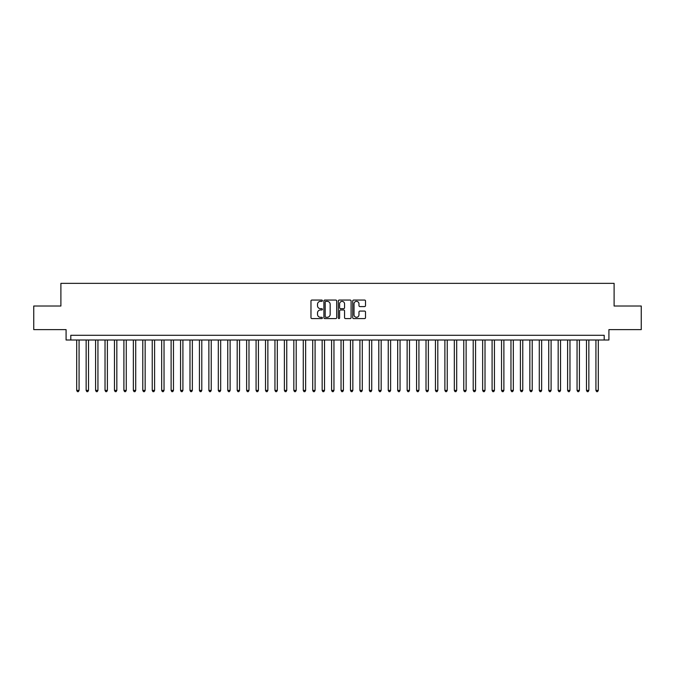 <?xml version="1.0" encoding="UTF-8"?>
<svg xmlns="http://www.w3.org/2000/svg" width="675" height="675" viewBox="0 0 675 675"><rect width="100%" height="100%" fill="white"/><g stroke="black" fill="none" stroke-linecap="round" stroke-linejoin="round"><path stroke-width="1.01" d="M322.397 300.704A0.65 0.65 0 0 0 321.747 300.054L311.901 300.054A0.928 0.928 0 0 0 310.973 300.983L310.973 317.663A0.928 0.928 0 0 0 311.901 318.583L321.747 318.583A0.65 0.65 0 0 0 322.397 317.942A0.65 0.65 0 0 0 321.747 317.292L320.473 317.292A2.962 2.962 0 0 1 317.512 314.322L317.512 312.93A2.962 2.962 0 0 1 320.473 309.968L321.747 309.968A0.65 0.65 0 0 0 322.397 309.319A0.65 0.65 0 0 0 321.747 308.669L320.473 308.669A2.962 2.962 0 0 1 317.512 305.707L317.512 304.315A2.962 2.962 0 0 1 320.473 301.354L321.747 301.354A0.65 0.65 0 0 0 322.397 300.704M364.584 306.585A0.928 0.928 0 0 0 365.504 305.657L365.504 300.983A0.928 0.928 0 0 0 364.584 300.054L353.649 300.054A0.928 0.928 0 0 0 352.721 300.983L352.721 317.663A0.928 0.928 0 0 0 353.649 318.583L364.584 318.583A0.928 0.928 0 0 0 365.504 317.663L365.504 312.01A0.928 0.928 0 0 0 364.584 311.082L359.902 311.082A0.928 0.928 0 0 0 358.973 312.01L358.973 314.812A2.481 2.481 0 0 1 356.493 317.292A2.481 2.481 0 0 1 354.021 314.812L354.021 303.826A2.481 2.481 0 0 1 356.493 301.354A2.481 2.481 0 0 1 358.973 303.826L358.973 305.657A0.928 0.928 0 0 0 359.902 306.585L364.584 306.585M604.192 340.006L608.917 340.006L608.917 329.619L641.25 329.619L641.25 306.02L614.107 306.02L614.107 283.357L60.893 283.357L60.893 306.02L33.75 306.02L33.75 329.619L66.082 329.619L66.082 340.006L604.192 340.006L604.192 335.281L70.808 335.281L70.808 340.006M336.69 300.983A0.928 0.928 0 0 0 335.762 300.054L324.827 300.054A0.928 0.928 0 0 0 323.899 300.983L323.899 317.663A0.928 0.928 0 0 0 324.827 318.583L335.762 318.583A0.928 0.928 0 0 0 336.69 317.663L336.69 300.983M339.238 300.054L350.173 300.054A0.928 0.928 0 0 1 351.101 300.983L351.101 317.663A0.928 0.928 0 0 1 350.173 318.583L345.49 318.583A0.928 0.928 0 0 1 344.562 317.663L344.562 310.897A0.928 0.928 0 0 0 343.642 309.968L340.538 309.968A0.928 0.928 0 0 0 339.609 310.897L339.609 317.942A0.65 0.65 0 0 1 338.96 318.583A0.65 0.65 0 0 1 338.31 317.942L338.31 300.983A0.928 0.928 0 0 1 339.238 300.054M325.848 301.354A0.65 0.65 0 0 0 325.198 302.003L325.198 316.642A0.65 0.65 0 0 0 325.848 317.292L327.189 317.292A2.962 2.962 0 0 0 330.159 314.322L330.159 304.315A2.962 2.962 0 0 0 327.189 301.354L325.848 301.354M344.562 303.877A2.481 2.481 0 0 0 342.09 301.396A2.481 2.481 0 0 0 339.609 303.877L339.609 307.741A0.928 0.928 0 0 0 340.538 308.669L343.642 308.669A0.928 0.928 0 0 0 344.562 307.741L344.562 303.877M76.705 340.006L76.705 390.412L79.068 390.412L79.068 340.006M79.068 390.412L78.359 391.643L77.414 391.643L76.705 390.412M86.147 340.006L86.147 390.412L88.509 390.412L88.509 340.006M88.509 390.412L87.801 391.643L86.856 391.643L86.147 390.412M95.588 340.006L95.588 390.412L97.942 390.412L97.942 340.006M97.942 390.412L97.234 391.643L96.297 391.643L95.588 390.412M105.03 340.006L105.03 390.412L107.384 390.412L107.384 340.006M107.384 390.412L106.675 391.643L105.73 391.643L105.03 390.412M114.463 340.006L114.463 390.412L116.826 390.412L116.826 340.006M116.826 390.412L116.117 391.643L115.172 391.643L114.463 390.412M123.905 340.006L123.905 390.412L126.267 390.412L126.267 340.006M126.267 390.412L125.558 391.643L124.613 391.643L123.905 390.412M133.346 340.006L133.346 390.412L135.709 390.412L135.709 340.006M135.709 390.412L135 391.643L134.055 391.643L133.346 390.412M142.788 340.006L142.788 390.412L145.15 390.412L145.15 340.006M145.15 390.412L144.442 391.643L143.497 391.643L142.788 390.412M152.229 340.006L152.229 390.412L154.592 390.412L154.592 340.006M154.592 390.412L153.883 391.643L152.938 391.643L152.229 390.412M161.671 340.006L161.671 390.412L164.033 390.412L164.033 340.006M164.033 390.412L163.325 391.643L162.38 391.643L161.671 390.412M171.113 340.006L171.113 390.412L173.467 390.412L173.467 340.006M173.467 390.412L172.766 391.643L171.821 391.643L171.113 390.412M180.554 340.006L180.554 390.412L182.908 390.412L182.908 340.006M182.908 390.412L182.199 391.643L181.263 391.643L180.554 390.412M189.987 340.006L189.987 390.412L192.35 390.412L192.35 340.006M192.35 390.412L191.641 391.643L190.696 391.643L189.987 390.412M199.429 340.006L199.429 390.412L201.791 390.412L201.791 340.006M201.791 390.412L201.082 391.643L200.137 391.643L199.429 390.412M208.87 340.006L208.87 390.412L211.233 390.412L211.233 340.006M211.233 390.412L210.524 391.643L209.579 391.643L208.87 390.412M218.312 340.006L218.312 390.412L220.674 390.412L220.674 340.006M220.674 390.412L219.966 391.643L219.021 391.643L218.312 390.412M227.753 340.006L227.753 390.412L230.116 390.412L230.116 340.006M230.116 390.412L229.407 391.643L228.462 391.643L227.753 390.412M237.195 340.006L237.195 390.412L239.558 390.412L239.558 340.006M239.558 390.412L238.849 391.643L237.904 391.643L237.195 390.412M246.637 340.006L246.637 390.412L248.991 390.412L248.991 340.006M248.991 390.412L248.29 391.643L247.345 391.643L246.637 390.412M256.078 340.006L256.078 390.412L258.432 390.412L258.432 340.006M258.432 390.412L257.723 391.643L256.787 391.643L256.078 390.412M265.52 340.006L265.52 390.412L267.874 390.412L267.874 340.006M267.874 390.412L267.165 391.643L266.22 391.643L265.52 390.412M274.953 340.006L274.953 390.412L277.315 390.412L277.315 340.006M277.315 390.412L276.607 391.643L275.662 391.643L274.953 390.412M284.394 340.006L284.394 390.412L286.757 390.412L286.757 340.006M286.757 390.412L286.048 391.643L285.103 391.643L284.394 390.412M293.836 340.006L293.836 390.412L296.198 390.412L296.198 340.006M296.198 390.412L295.49 391.643L294.545 391.643L293.836 390.412M303.277 340.006L303.277 390.412L305.64 390.412L305.64 340.006M305.64 390.412L304.931 391.643L303.986 391.643L303.277 390.412M312.719 340.006L312.719 390.412L315.082 390.412L315.082 340.006M315.082 390.412L314.373 391.643L313.428 391.643L312.719 390.412M322.161 340.006L322.161 390.412L324.523 390.412L324.523 340.006M324.523 390.412L323.814 391.643L322.869 391.643L322.161 390.412M331.602 340.006L331.602 390.412L333.956 390.412L333.956 340.006M333.956 390.412L333.256 391.643L332.311 391.643L331.602 390.412M341.044 340.006L341.044 390.412L343.398 390.412L343.398 340.006M343.398 390.412L342.689 391.643L341.744 391.643L341.044 390.412M350.477 340.006L350.477 390.412L352.839 390.412L352.839 340.006M352.839 390.412L352.131 391.643L351.186 391.643L350.477 390.412M359.918 340.006L359.918 390.412L362.281 390.412L362.281 340.006M362.281 390.412L361.572 391.643L360.627 391.643L359.918 390.412M369.36 340.006L369.36 390.412L371.723 390.412L371.723 340.006M371.723 390.412L371.014 391.643L370.069 391.643L369.36 390.412M378.802 340.006L378.802 390.412L381.164 390.412L381.164 340.006M381.164 390.412L380.455 391.643L379.51 391.643L378.802 390.412M388.243 340.006L388.243 390.412L390.606 390.412L390.606 340.006M390.606 390.412L389.897 391.643L388.952 391.643L388.243 390.412M397.685 340.006L397.685 390.412L400.047 390.412L400.047 340.006M400.047 390.412L399.338 391.643L398.393 391.643L397.685 390.412M407.126 340.006L407.126 390.412L409.48 390.412L409.48 340.006M409.48 390.412L408.78 391.643L407.835 391.643L407.126 390.412M416.568 340.006L416.568 390.412L418.922 390.412L418.922 340.006M418.922 390.412L418.213 391.643L417.277 391.643L416.568 390.412M426.009 340.006L426.009 390.412L428.363 390.412L428.363 340.006M428.363 390.412L427.655 391.643L426.71 391.643L426.009 390.412M435.443 340.006L435.443 390.412L437.805 390.412L437.805 340.006M437.805 390.412L437.096 391.643L436.151 391.643L435.443 390.412M444.884 340.006L444.884 390.412L447.247 390.412L447.247 340.006M447.247 390.412L446.538 391.643L445.593 391.643L444.884 390.412M454.326 340.006L454.326 390.412L456.688 390.412L456.688 340.006M456.688 390.412L455.979 391.643L455.034 391.643L454.326 390.412M463.767 340.006L463.767 390.412L466.13 390.412L466.13 340.006M466.13 390.412L465.421 391.643L464.476 391.643L463.767 390.412M473.209 340.006L473.209 390.412L475.571 390.412L475.571 340.006M475.571 390.412L474.862 391.643L473.917 391.643L473.209 390.412M482.65 340.006L482.65 390.412L485.013 390.412L485.013 340.006M485.013 390.412L484.304 391.643L483.359 391.643L482.65 390.412M492.092 340.006L492.092 390.412L494.446 390.412L494.446 340.006M494.446 390.412L493.737 391.643L492.801 391.643L492.092 390.412M501.533 340.006L501.533 390.412L503.888 390.412L503.888 340.006M503.888 390.412L503.179 391.643L502.234 391.643L501.533 390.412M510.967 340.006L510.967 390.412L513.329 390.412L513.329 340.006M513.329 390.412L512.62 391.643L511.675 391.643L510.967 390.412M520.408 340.006L520.408 390.412L522.771 390.412L522.771 340.006M522.771 390.412L522.062 391.643L521.117 391.643L520.408 390.412M529.85 340.006L529.85 390.412L532.212 390.412L532.212 340.006M532.212 390.412L531.503 391.643L530.558 391.643L529.85 390.412M539.291 340.006L539.291 390.412L541.654 390.412L541.654 340.006M541.654 390.412L540.945 391.643L540 391.643L539.291 390.412M548.733 340.006L548.733 390.412L551.095 390.412L551.095 340.006M551.095 390.412L550.387 391.643L549.442 391.643L548.733 390.412M558.174 340.006L558.174 390.412L560.537 390.412L560.537 340.006M560.537 390.412L559.828 391.643L558.883 391.643L558.174 390.412M567.616 340.006L567.616 390.412L569.97 390.412L569.97 340.006M569.97 390.412L569.27 391.643L568.325 391.643L567.616 390.412M577.058 340.006L577.058 390.412L579.412 390.412L579.412 340.006M579.412 390.412L578.703 391.643L577.766 391.643L577.058 390.412M586.491 340.006L586.491 390.412L588.853 390.412L588.853 340.006M588.853 390.412L588.144 391.643L587.199 391.643L586.491 390.412M595.932 340.006L595.932 390.412L598.295 390.412L598.295 340.006M598.295 390.412L597.586 391.643L596.641 391.643L595.932 390.412"/></g></svg>
